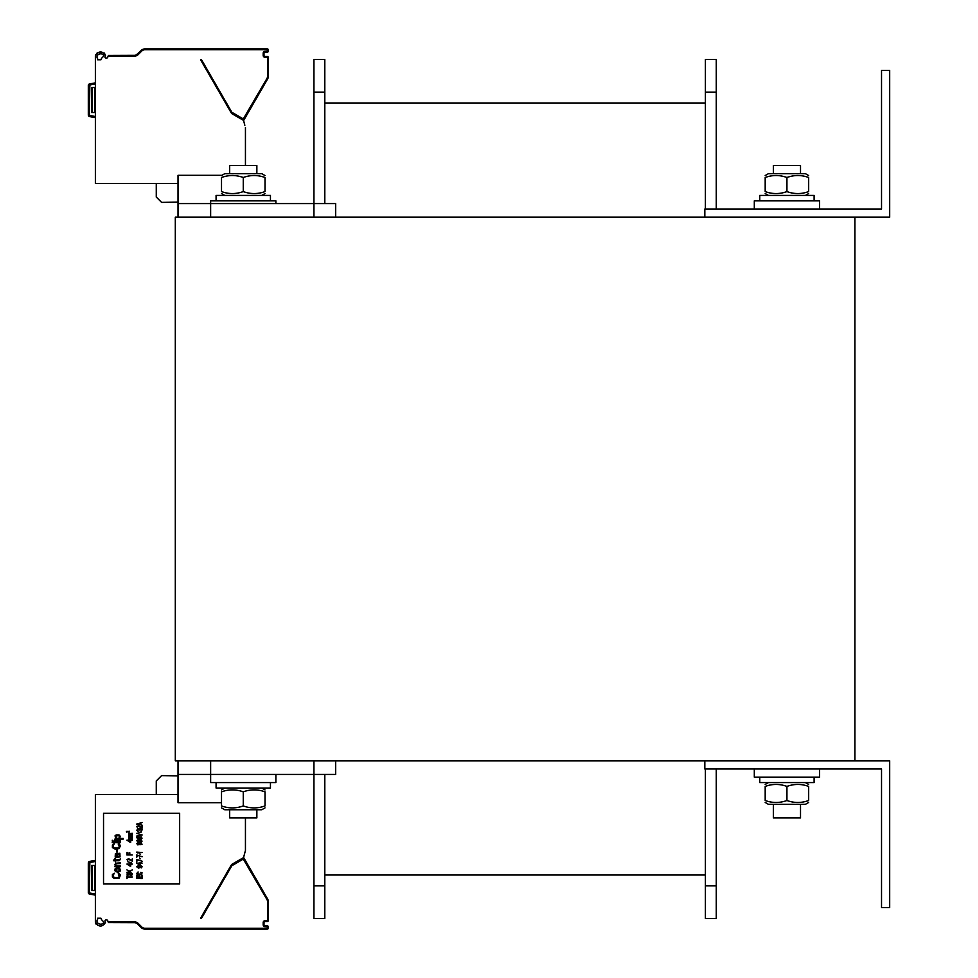 <?xml version="1.0" encoding="UTF-8"?>
<svg xmlns="http://www.w3.org/2000/svg" width="978" height="978" viewBox="0 0 978 978"><rect width="100%" height="100%" fill="white"/><g stroke="black" fill="none" stroke-linecap="round" stroke-linejoin="round"><path stroke-width="1.47" d="M854.894 217.165L175.306 217.165L175.306 760.835L854.894 760.835L854.894 217.165M881.533 70.379L881.533 209.011L704.832 209.011L704.832 217.165L889.687 217.165L889.687 70.379L881.533 70.379M881.533 768.989L881.533 907.621L889.687 907.621L889.687 760.835L704.832 760.835L704.832 768.989L881.533 768.989M221.517 802.693L178.02 802.693L178.02 760.835L178.02 774.429L335.686 774.429L335.686 760.835M324.806 92.128L324.806 59.499L313.938 59.499L313.938 92.128L324.806 92.128L324.806 203.571M313.938 760.835L313.938 918.501L324.806 918.501L324.806 774.429M335.686 217.165L335.686 203.571L313.938 203.571L313.938 92.128M705.382 875.004L324.806 875.004L705.382 875.004M705.382 102.996L324.806 102.996M716.251 768.989L716.251 918.501L705.382 918.501L705.382 768.989M705.382 209.011L705.382 59.499L716.251 59.499L705.382 59.499M716.251 209.011L716.251 59.499M716.251 918.501L705.382 918.501M754.307 209.011L754.307 200.857L754.307 209.011M313.938 217.165L313.938 203.571L210.637 203.571L210.637 200.857L275.882 200.857L275.882 203.571M819.552 209.011L819.552 200.857L754.307 200.857M754.307 777.143L754.307 768.989L754.307 777.143L819.552 777.143L819.552 768.989M210.637 760.835L210.637 782.583L275.882 782.583L275.882 774.429M270.441 782.583L270.441 788.024L216.077 788.024L216.077 782.583M814.112 777.143L814.112 782.583L759.747 782.583L759.747 777.143L759.747 782.583M216.077 200.857L216.077 195.417L270.441 195.417L270.441 200.857M759.747 195.417L759.747 200.857L759.747 195.417L814.112 195.417L814.112 200.857M229.671 173.668L229.671 165.514L256.859 165.514L256.859 173.668M229.671 809.76L229.671 817.914L256.859 817.914L256.859 809.76M773.341 165.514L773.341 173.668L773.341 165.514L800.517 165.514L800.517 173.668M773.341 817.914L773.341 804.332L773.341 817.914L800.517 817.914L800.517 804.332M265.014 191.59C265.014 194.206 265.014 194.206 265.014 191.59C265.014 194.206 265.014 194.206 265.014 191.59C265.014 194.206 265.014 194.206 265.014 191.59C265.014 194.206 265.014 194.206 265.014 191.59L265.014 177.495C265.014 174.879 265.014 174.879 265.014 177.495C265.014 174.879 265.014 174.879 265.014 177.495C257.764 174.879 250.515 174.879 243.265 177.495C236.016 174.879 228.766 174.879 221.517 177.495C221.517 174.879 221.517 174.879 221.517 177.495C221.517 174.879 221.517 174.879 221.517 177.495L221.517 191.59C221.517 194.206 221.517 194.206 221.517 191.59C221.517 194.206 221.517 194.206 221.517 191.59C228.766 194.206 236.016 194.206 243.265 191.59C250.515 194.206 257.764 194.206 265.014 191.59M765.187 191.59C765.187 194.206 765.187 194.206 765.187 191.59C765.187 194.206 765.187 194.206 765.187 191.59C765.187 194.206 765.187 194.206 765.187 191.59C765.187 194.206 765.187 194.206 765.187 191.59C772.437 194.206 779.686 194.206 786.935 191.59C794.185 194.206 801.434 194.206 808.672 191.59C808.672 194.206 808.672 194.206 808.672 191.59C808.672 194.206 808.672 194.206 808.672 191.59C808.672 194.206 808.672 194.206 808.672 191.59C808.672 194.206 808.672 194.206 808.672 191.59L808.672 177.495C808.672 174.879 808.672 174.879 808.672 177.495C808.672 174.879 808.672 174.879 808.672 177.495C801.434 174.879 794.185 174.879 786.935 177.495C779.686 174.879 772.437 174.879 765.187 177.495C765.187 174.879 765.187 174.879 765.187 177.495C765.187 174.879 765.187 174.879 765.187 177.495C765.187 174.879 765.187 174.879 765.187 177.495C765.187 174.879 765.187 174.879 765.187 177.495L765.187 191.59M768.451 173.668L765.187 175.551L768.451 173.668L805.42 173.668L808.672 175.551M808.672 177.495C808.672 174.879 808.672 174.879 808.672 177.495C808.672 174.879 808.672 174.879 808.672 177.495M786.935 191.59L786.935 177.495M221.517 175.551L224.781 173.668L261.749 173.668L265.014 175.551M265.014 177.495C265.014 174.879 265.014 174.879 265.014 177.495C265.014 174.879 265.014 174.879 265.014 177.495M243.265 191.59L243.265 177.495M265.014 791.838C265.014 789.222 265.014 789.222 265.014 791.838C265.014 789.222 265.014 789.222 265.014 791.838C265.014 789.222 265.014 789.222 265.014 791.838C265.014 789.222 265.014 789.222 265.014 791.838C257.764 789.222 250.515 789.222 243.265 791.838C236.016 789.222 228.766 789.222 221.517 791.838C221.517 789.222 221.517 789.222 221.517 791.838C221.517 789.222 221.517 789.222 221.517 791.838L221.517 805.933C228.766 808.561 236.016 808.561 243.265 805.933C250.515 808.561 257.764 808.561 265.014 805.933C265.014 808.561 265.014 808.561 265.014 805.933C265.014 808.561 265.014 808.561 265.014 805.933C265.014 808.561 265.014 808.561 265.014 805.933C265.014 808.561 265.014 808.561 265.014 805.933L265.014 791.838M765.187 800.505C765.187 803.121 765.187 803.121 765.187 800.505C765.187 803.121 765.187 803.121 765.187 800.505C765.187 803.121 765.187 803.121 765.187 800.505C765.187 803.121 765.187 803.121 765.187 800.505C772.437 803.121 779.686 803.121 786.935 800.505C794.185 803.121 801.434 803.121 808.672 800.505C808.672 803.121 808.672 803.121 808.672 800.505C808.672 803.121 808.672 803.121 808.672 800.505C808.672 803.121 808.672 803.121 808.672 800.505C808.672 803.121 808.672 803.121 808.672 800.505L808.672 786.41C808.672 783.794 808.672 783.794 808.672 786.41C808.672 783.794 808.672 783.794 808.672 786.41C801.434 783.794 794.185 783.794 786.935 786.41C779.686 783.794 772.437 783.794 765.187 786.41C765.187 783.794 765.187 783.794 765.187 786.41C765.187 783.794 765.187 783.794 765.187 786.41C765.187 783.794 765.187 783.794 765.187 786.41C765.187 783.794 765.187 783.794 765.187 786.41L765.187 800.505M808.672 802.449L805.42 804.332L768.451 804.332L765.187 802.449L768.451 804.332M808.672 786.41C808.672 783.794 808.672 783.794 808.672 786.41C808.672 783.794 808.672 783.794 808.672 786.41M786.935 800.505L786.935 786.41M265.014 807.877L261.749 809.76L224.781 809.76L221.517 807.877M221.517 805.933C221.517 808.561 221.517 808.561 221.517 805.933C221.517 808.561 221.517 808.561 221.517 805.933M243.265 791.838L243.265 805.933M210.637 217.165L210.637 203.571L178.02 203.571L178.02 217.165M221.957 175.306L178.02 175.306L178.02 203.571M95.379 905.995L95.379 894.014L89.854 893.036L89.658 894.112A1.626 1.626 -90 0 1 88.778 893.635A1.626 1.626 -90 0 0 89.658 894.112L95.379 895.127L89.658 894.112A1.626 1.626 0 0 1 88.313 892.511L88.313 864.002M89.854 893.036L88.313 892.511L88.313 862.999A1.626 1.626 0 0 1 89.658 861.386L95.379 860.383L89.658 861.386L89.854 862.462L95.379 861.484L95.379 854.344M178.02 794.539L95.379 794.539L95.379 921.765A7.616 7.616 0 0 0 95.453 922.804L95.93 923.99M97.555 918.232L100.966 918.232L101.553 919.809A5.978 5.978 0 0 1 103.754 922.572C102.079 924.711 99.854 924.711 97.067 922.572A5.978 5.978 0 0 1 97.018 921.765L97.018 920.53A1.088 1.088 0 0 1 97.555 919.589L97.555 918.232L100.82 918.232M201.407 918.232L200.588 918.232L231.603 864.491L243.534 857.608L245.441 850.505L245.441 817.914M134.976 922.67L108.411 922.572L108.118 921.765L133.986 921.765A6.247 6.247 0 0 1 138.399 923.587L141.737 926.936A4.621 4.621 0 0 0 145.013 928.281L267.263 928.281L267.263 926.655L265.087 926.655A1.907 1.907 0 0 1 263.18 924.748L263.18 922.572A1.907 1.907 0 0 1 265.087 920.677L267.532 920.396L267.532 901.74A4.621 4.621 0 0 0 266.908 899.43L243.302 859.075L231.823 865.738L201.529 918.232L200.588 918.232M244.842 852.718L245.441 850.505M133.986 921.765L133.986 922.572A5.44 5.44 0 0 1 137.825 924.173L141.162 927.511L141.737 926.936A4.621 4.621 0 0 0 145.013 928.281L145.013 929.1A5.44 5.44 0 0 1 141.162 927.511A5.44 5.44 0 0 0 145.013 929.1L267.263 929.1A1.088 1.088 0 0 0 268.351 928.012L268.351 926.924A1.088 1.088 0 0 0 267.263 925.836L265.087 925.836A1.088 1.088 0 0 1 263.999 924.748L263.999 922.572A1.088 1.088 0 0 1 265.087 921.484L267.263 921.484A1.088 1.088 0 0 0 268.351 920.396L268.351 901.74A5.44 5.44 0 0 0 267.617 899.026L244.378 858.77A1.088 1.088 0 0 0 242.886 858.366L231.517 864.943A1.088 1.088 0 0 0 231.126 865.334L231.823 865.738M268.351 918.232L268.351 901.74L267.532 901.74M97.776 925.322L99.291 925.701L97.776 925.322M95.379 911.435L95.379 921.765A7.616 7.616 0 0 0 95.453 922.804C99.047 927.193 102.36 927.12 105.416 922.572A7.616 7.616 0 0 0 105.062 921.52A1.088 1.088 0 0 1 106.052 919.968L106.7 919.968A1.088 1.088 0 0 1 107.727 920.677L108.118 921.765M103.534 883.978L179.646 883.978L179.646 813.293L103.534 813.293L103.534 883.978M137.067 922.572A6.247 6.247 0 0 1 138.399 923.587L137.825 924.173L139.487 925.836L136.944 923.452M137.825 924.173L141.162 927.511A5.44 5.44 0 0 0 145.013 929.1L145.209 929.1M136.064 922.987L135.05 922.682L136.064 922.987M158.791 929.1L157.984 929.1M231.92 865.64L231.517 864.943L242.886 858.366L243.302 859.075M243.669 859.173L244.378 858.77L243.705 857.608L244.378 858.77L243.143 858.268L244.378 858.77L267.617 899.026L243.705 857.608L244.378 858.77L243.705 857.608L243.143 858.268M178.02 775.896L161.614 775.603L156.272 780.945L156.272 794.539M118.314 874.051L118.314 873.244L119.182 873.378L120.392 875.139L119.182 878.134L114.145 878.403L112.409 877.046L112.409 874.466L114.316 873.244L113.277 875.139L113.803 877.315L118.314 877.584L119.353 876.361L118.314 874.051M120.392 869.43L120.049 871.337L117.959 872.156L115.538 871.606L114.842 870.518L115.184 868.623L116.578 867.938L119.182 868.073L120.392 869.43M119.524 870.787L118.656 868.623L115.71 869.161L116.578 871.337L119.524 870.787M116.406 866.031L120.392 866.031L120.392 866.716L114.842 866.716L115.71 866.031L114.842 864.809L115.71 863.183L120.392 862.914L120.392 863.586L116.223 863.721L115.538 864.809L116.406 866.031M119.524 859.515L120.392 858.831L120.221 859.65L119.01 860.738L115.538 860.738L115.538 861.826L114.842 860.738L113.448 860.738L113.448 860.053L114.842 860.053L114.842 858.562L115.538 858.562L115.538 860.053L119.524 859.515M119.866 853.256L120.049 856.924L117.617 857.205L116.223 854.075L115.538 855.029L116.223 857.474L115.184 857.058L115.355 853.806L119.866 853.256M118.485 854.075L117.446 854.075L117.446 855.567L119.01 856.789L119.695 855.298L118.485 854.075M116.578 850.126L117.446 850.126L117.446 852.034L116.578 852.034L116.578 850.126M118.314 844.564L118.314 843.745L119.182 843.88L120.392 845.652L119.182 848.635L115.013 849.051L112.409 847.547L112.409 844.968L114.316 843.745L113.277 845.652L113.803 847.816L118.314 848.097L119.353 846.875L118.314 844.564M112.238 841.972L120.392 841.972L120.392 842.657L112.238 842.657L112.238 841.972M114.842 840.212L120.392 840.212L120.392 840.884L114.842 840.884L114.842 840.212M112.238 840.212L113.106 840.884L112.238 840.212M119.353 838.439L123.167 838.439L123.167 839.124L114.842 839.124L115.881 838.439L115.013 835.86L116.223 834.906L119.01 834.906L120.392 836.41L119.353 838.439M118.485 838.439L119.524 837.217L119.01 835.725L116.052 835.86L116.223 838.17L118.485 838.439M126.92 878.537L126.92 875.958L127.495 877.046L132.348 877.046L127.495 877.449L126.92 878.537M128.191 873.097L127.959 874.735L131.076 872.902L132.238 873.574L132.238 874.797L130.844 875.408L131.663 873.916L130.624 873.305L129.573 874.87L127.727 875.139L126.92 873.99L128.191 873.097M130.502 871.948L126.92 872.352L129.573 871.948L126.92 869.907L129.108 871.129L132.348 869.907L129.695 871.471L130.502 871.948M130.037 866.105L126.92 864.063L130.037 864.063L130.037 863.378L132.348 864.063L130.734 864.466L130.734 866.105L130.037 866.105M127.837 864.466L130.037 865.628L130.037 864.466L127.837 864.466M128.069 861.96L131.199 862.633L128.069 861.96M132.348 861.215L128.424 859.173L127.605 859.515L127.727 861.068L127.03 859.369L128.888 858.831L131.773 860.664L132.348 858.757L132.348 861.215M129.805 854.552L132.348 854.955L126.92 854.955L126.92 852.51L127.605 852.51L127.605 854.552L129.108 854.552L129.108 852.779L129.805 852.779L129.805 854.552M130.037 842.18L126.92 840.139L130.037 840.139L130.037 839.466L132.348 840.139L130.734 840.554L130.734 842.18L130.037 842.18M127.837 840.554L130.037 841.703L130.037 840.554L127.837 840.554M129.463 838.574L132.348 838.916L128.656 838.916L128.766 836.679L132.348 836.41L129.23 836.875L132.348 837.486L129.34 837.901L129.463 838.574M129.463 835.518L132.348 835.86L128.656 835.86L128.766 833.623L132.348 833.342L129.23 833.818L132.348 834.43L129.34 834.845L129.463 835.518M136.7 878.134L142.14 878.537L136.7 878.134M141.443 877.18L141.443 875.139L142.14 875.139L142.14 877.584L136.7 877.584L136.7 875.139L137.397 875.139L137.397 877.18L138.9 877.18L138.9 875.408L139.597 875.408L139.597 877.18L141.443 877.18M140.746 872.352L142.14 872.902L140.869 874.528L137.971 874.528L136.7 873.513L138.094 871.948L137.739 873.99L140.746 874.124L141.443 873.513L140.746 872.352M141.211 867.938L140.869 866.166L139.597 866.031L140.062 867.462L138.668 868.146L136.7 866.777L138.204 865.762L141.211 865.897L142.14 866.777L141.211 867.938M138.9 866.166L137.629 866.3L137.397 867.388L139.243 867.596L138.9 866.166M139.83 865.151L136.7 863.109L139.83 863.109L139.83 862.437L142.14 863.109L140.514 863.525L140.514 865.151L139.83 865.151M137.629 863.525L139.83 864.674L139.83 863.525L137.629 863.525M136.7 859.442L142.14 861.215L137.287 859.845L136.7 861.887L136.7 859.442M139.597 857.95L140.172 858.904L139.597 857.95M136.7 854.955L142.14 856.728L137.287 855.359L136.7 857.4L136.7 854.955M139.597 853.464L140.172 854.417L139.597 853.464M136.7 852.107L142.14 852.51L137.507 852.914L136.7 852.107M139.475 844.625L137.507 844.833L136.822 843.342L141.333 842.73L142.018 844.356L139.475 844.625M141.443 844.222L140.746 842.926L139.597 843.672L140.404 844.699L141.443 844.222M137.397 843.403L138.094 844.625L139.133 843.953L138.326 842.999L137.397 843.403M139.94 842.046L137.507 841.777L136.822 840.42L141.333 839.87L142.018 841.227L139.94 842.046M138.326 841.642L141.565 840.823L138.326 840.004L137.287 840.823L138.326 841.642M139.94 839.051L137.507 838.782L136.822 837.425L141.333 836.875L142.018 838.244L139.94 839.051M138.326 838.647L141.565 837.828L138.326 837.021L137.287 837.828L138.326 838.647M136.7 833.342L142.14 834.98L136.7 836.068L141.443 834.711L136.7 833.342M137.861 831.923L140.979 832.596L137.861 831.923M141.211 828.794L142.14 829.674L141.565 830.97L140.869 831.166L141.565 830.151L140.869 829.063L139.597 830.09L137.629 829.271L137.971 831.104L136.822 830.493L137.507 828.855L141.211 828.794M142.14 828.183L138.204 826.141L137.397 826.483L137.507 828.048L136.822 826.349L138.668 825.799L141.565 827.632L142.14 825.738L142.14 828.183M136.7 824.099L142.14 822.474L140.746 823.158L140.746 824.515L142.14 825.188L136.7 824.099M140.294 823.219L137.165 823.831L140.294 824.442L140.294 823.219M129.096 832.327L127.128 831.312L126.773 832.254L126.431 831.41L128.803 832.058L129.096 831.104L129.096 832.327M88.619 862.046A1.626 1.626 -90 0 1 89.658 861.386L89.658 861.386A1.626 1.626 -90 0 0 88.619 862.046M95.379 890.493L91.577 890.493L91.577 865.493L95.379 865.493M95.379 794.539L95.379 798.892M267.532 928.012L268.351 928.012L268.351 926.924L267.532 926.924M95.453 922.804L95.783 923.758M97.018 921.765A5.978 5.978 0 0 0 97.067 922.572C99.854 924.711 102.079 924.711 103.754 922.572M95.379 117.617L89.658 116.614A1.626 1.626 0 0 1 88.313 115.001L88.313 85.489A1.626 1.626 0 0 1 89.658 83.888A1.626 1.626 -90 0 0 88.619 84.536A1.626 1.626 -90 0 1 89.658 83.888A1.626 1.626 -90 0 0 88.619 84.536A1.626 1.626 -90 0 1 89.658 83.888L95.379 82.873L89.658 83.888L89.854 84.964L95.379 83.986M95.379 116.516L89.854 115.538L89.658 116.614A1.626 1.626 -90 0 1 88.778 116.137A1.626 1.626 -90 0 0 89.658 116.614A1.626 1.626 -90 0 1 88.778 116.137A1.626 1.626 -90 0 0 89.658 116.614A1.626 1.626 0 0 1 88.313 115.001L89.401 115.001L89.854 84.964M97.555 59.768L100.966 59.768L101.553 58.191A5.978 5.978 0 0 0 103.754 55.428C102.079 53.289 99.854 53.289 97.067 55.428A5.978 5.978 0 0 0 97.018 56.235L97.018 57.47A1.088 1.088 0 0 0 97.555 58.411L97.555 59.768M244.842 125.282L243.534 120.392L231.603 113.509L200.588 59.768L201.529 59.768L231.823 112.262L243.302 118.925L266.908 78.57A4.621 4.621 0 0 0 267.532 76.26L267.532 57.604L265.087 57.323A1.907 1.907 0 0 1 263.18 55.428L263.18 53.252A1.907 1.907 0 0 1 265.087 51.345L267.263 51.345L267.263 49.719L145.013 49.719A4.621 4.621 0 0 0 141.737 51.064L138.399 54.413A6.247 6.247 0 0 1 133.986 56.235L108.118 56.235L107.727 57.323A1.088 1.088 0 0 1 106.7 58.032A1.088 1.088 0 0 0 107.727 57.323A1.088 1.088 0 0 1 106.7 58.032L106.052 58.032A1.088 1.088 0 0 1 105.062 56.48A7.616 7.616 0 0 0 105.465 55.453L104.401 53.13M178.02 183.461L95.379 183.461L95.379 56.235A7.616 7.616 0 0 1 95.453 55.196L97.776 52.678L102.421 52.335M97.115 52.971L97.776 52.678M99.67 52.25L100.844 52.189L99.67 52.25M104.45 53.179L105.416 55.428C102.36 50.88 99.047 50.807 95.453 55.196M243.583 120.587A2.714 2.714 0 0 0 243.705 120.392L267.617 78.973A5.44 5.44 0 0 0 268.351 76.26L268.351 57.604A1.088 1.088 0 0 0 267.263 56.516L265.087 56.516A1.088 1.088 0 0 1 263.999 55.428L263.999 53.252A1.088 1.088 0 0 1 265.087 52.164L267.263 52.164A1.088 1.088 0 0 0 268.351 51.076L268.351 49.988A1.088 1.088 0 0 0 267.263 48.9L145.013 48.9A5.44 5.44 0 0 0 141.162 50.489L136.223 54.939A5.44 5.44 0 0 1 136.064 55.012L135.05 55.318A5.44 5.44 0 0 1 134.976 55.33L108.411 55.428L108.118 56.235M203.485 48.9L158.803 48.9M203.864 48.9L202.263 48.9M202.189 48.9L202.837 48.9M200.588 59.768L201.407 59.768M245.441 165.514L245.441 127.495M97.555 58.411A1.088 1.088 0 0 1 97.018 57.47A1.088 1.088 0 0 0 97.555 58.411M103.754 55.428C102.079 53.289 99.854 53.289 97.067 55.428A5.978 5.978 0 0 0 97.018 56.235A5.978 5.978 0 0 1 97.067 55.428C99.854 53.289 102.079 53.289 103.754 55.428L103.802 54.964M99.573 52.262L100.917 52.189M134.585 55.391L133.986 55.428A5.44 5.44 0 0 0 133.998 55.428L134.01 55.428A5.44 5.44 0 0 0 137.825 53.827A5.44 5.44 0 0 1 133.986 55.428L133.986 56.235M146.015 48.9L157.984 48.9M145.209 48.9L145.013 48.9A5.44 5.44 0 0 0 141.162 50.489L137.825 53.827A5.44 5.44 0 0 1 133.986 55.428A5.44 5.44 0 0 0 137.825 53.827L139.487 52.164M243.143 119.732L244.378 119.23L243.705 120.392L243.143 119.732L244.378 119.23A1.088 1.088 0 0 1 242.886 119.634L231.517 113.057A1.088 1.088 0 0 1 231.126 112.666A1.088 1.088 0 0 0 231.517 113.057L231.92 112.36M156.272 183.461L156.272 197.055L161.614 202.397L178.02 202.104M95.379 82.873L89.658 83.888A1.626 1.626 0 0 0 88.313 85.489L88.423 84.927M95.379 112.507L91.577 112.507L91.577 87.507L95.379 87.507M313.938 885.872L324.806 885.872M716.251 92.128L705.382 92.128M716.251 885.872L705.382 885.872M89.401 892.511L89.854 862.462M88.313 862.999L89.401 862.999M267.263 926.655L267.263 925.836M265.087 926.655L265.087 925.836M263.18 924.748L263.999 924.748M263.18 922.572L263.999 922.572M265.087 920.677L265.087 921.484M267.263 920.677L267.263 921.484M267.532 920.396L268.351 920.396M266.908 899.43L267.617 899.026M267.263 928.281L267.263 929.1M94.573 865.493L94.573 890.493M92.397 865.493L92.397 890.493M267.532 51.076L268.351 51.076M267.532 49.988L268.351 49.988A1.088 1.088 0 0 0 267.263 48.9L267.263 49.719M145.013 49.756L145.013 49.719A4.621 4.621 0 0 0 141.737 51.064L141.162 50.489L141.724 51.088M145.013 49.719L145.013 48.9M266.908 78.57L267.617 78.973A5.44 5.44 0 0 0 268.351 76.26L267.532 76.26M267.532 57.604L268.351 57.604M267.263 57.323L267.263 56.516M265.087 57.323L265.087 56.516M263.18 55.428L263.999 55.428M263.18 53.252L263.999 53.252M265.087 51.345L265.087 52.164M267.263 51.345L267.263 52.164M243.669 118.827L244.378 119.23M243.302 118.925L242.886 119.634M231.823 112.262L231.126 112.666M88.313 85.489L89.401 85.489M94.573 112.507L94.573 87.507M92.397 112.507L92.397 87.507M768.451 195.417L765.187 193.534L768.451 195.417M805.42 195.417L808.672 193.534M261.749 195.417L265.014 193.534M224.781 195.417L221.517 193.534M768.451 782.583L765.187 784.466L768.451 782.583M805.42 782.583L808.672 784.466M224.781 788.024L221.517 789.906M261.749 788.024L265.014 789.906"/></g></svg>
